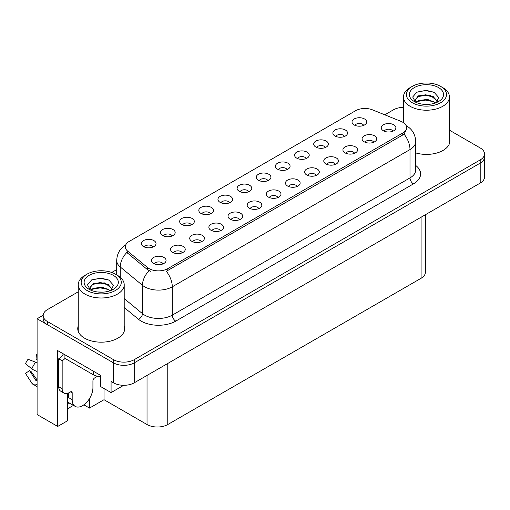 <?xml version="1.0" encoding="UTF-8"?>
<svg xmlns="http://www.w3.org/2000/svg" width="510" height="510" viewBox="0 0 510 510"><rect width="100%" height="100%" fill="white"/><g stroke="black" fill="none" stroke-linecap="round" stroke-linejoin="round"><path stroke-width="0.76" d="M267.884 180.68A4.399 2.537 0 0 0 266.704 179.444A4.399 2.537 0 0 0 262.369 178.8A4.399 2.537 0 0 0 259.303 180.68M268.783 174.254A7.331 4.233 0 0 0 259.386 173.782A7.331 4.233 0 0 0 256.957 179.042A7.331 4.233 0 0 0 258.411 180.24A7.331 4.233 0 0 0 270.236 179.042A7.331 4.233 0 0 0 268.783 174.254M248.733 191.734A4.399 2.537 0 0 0 247.554 190.498A4.399 2.537 0 0 0 243.219 189.854A4.399 2.537 0 0 0 240.153 191.734M249.626 185.308A7.331 4.233 0 0 0 240.229 184.837A7.331 4.233 0 0 0 237.8 190.102A7.331 4.233 0 0 0 239.26 191.295A7.331 4.233 0 0 0 251.086 190.102A7.331 4.233 0 0 0 249.626 185.308M229.583 202.795A4.399 2.537 0 0 0 228.403 201.558A4.399 2.537 0 0 0 224.069 200.915A4.399 2.537 0 0 0 221.002 202.795M230.475 196.369A7.331 4.233 0 0 0 221.079 195.897A7.331 4.233 0 0 0 218.65 201.157A7.331 4.233 0 0 0 220.11 202.355A7.331 4.233 0 0 0 231.935 201.157A7.331 4.233 0 0 0 230.475 196.369M354.552 153.319A4.399 2.537 0 0 0 353.373 152.082A4.399 2.537 0 0 0 349.038 151.438A4.399 2.537 0 0 0 345.965 153.319M355.444 146.893A7.331 4.233 0 0 0 346.048 146.421A7.331 4.233 0 0 0 343.619 151.68A7.331 4.233 0 0 0 345.072 152.879A7.331 4.233 0 0 0 356.898 151.68A7.331 4.233 0 0 0 355.444 146.893M297.101 186.488A4.399 2.537 0 0 0 295.915 185.251A4.399 2.537 0 0 0 291.58 184.607A4.399 2.537 0 0 0 288.513 186.488M297.993 180.062A7.331 4.233 0 0 0 288.596 179.59A7.331 4.233 0 0 0 286.167 184.849A7.331 4.233 0 0 0 287.621 186.048A7.331 4.233 0 0 0 299.447 184.849A7.331 4.233 0 0 0 297.993 180.062M363.643 125.396A4.399 2.537 0 0 0 362.463 124.159A4.399 2.537 0 0 0 358.128 123.516A4.399 2.537 0 0 0 355.056 125.396M364.535 118.97A7.331 4.233 0 0 0 355.139 118.498A7.331 4.233 0 0 0 352.71 123.758A7.331 4.233 0 0 0 354.163 124.956A7.331 4.233 0 0 0 365.989 123.758A7.331 4.233 0 0 0 364.535 118.97M316.251 175.434A4.399 2.537 0 0 0 315.065 174.19A4.399 2.537 0 0 0 310.73 173.547A4.399 2.537 0 0 0 307.664 175.434M317.144 169.001A7.331 4.233 0 0 0 307.747 168.529A7.331 4.233 0 0 0 305.318 173.795A7.331 4.233 0 0 0 306.771 174.994A7.331 4.233 0 0 0 318.597 173.795A7.331 4.233 0 0 0 317.144 169.001M373.702 142.258A4.399 2.537 0 0 0 372.523 141.021A4.399 2.537 0 0 0 368.188 140.377A4.399 2.537 0 0 0 365.115 142.258M374.595 135.832A7.331 4.233 0 0 0 365.198 135.36A7.331 4.233 0 0 0 362.769 140.626A7.331 4.233 0 0 0 364.223 141.818A7.331 4.233 0 0 0 376.048 140.626A7.331 4.233 0 0 0 374.595 135.832M172.131 235.964A4.399 2.537 0 0 0 170.952 234.727A4.399 2.537 0 0 0 166.617 234.084A4.399 2.537 0 0 0 163.544 235.964M173.024 229.538A7.331 4.233 0 0 0 163.627 229.066A7.331 4.233 0 0 0 161.198 234.326A7.331 4.233 0 0 0 162.652 235.524A7.331 4.233 0 0 0 174.477 234.326A7.331 4.233 0 0 0 173.024 229.538M220.492 230.718A4.399 2.537 0 0 0 219.313 229.481A4.399 2.537 0 0 0 214.978 228.837A4.399 2.537 0 0 0 211.911 230.718M221.385 224.292A7.331 4.233 0 0 0 211.988 223.813A7.331 4.233 0 0 0 209.559 229.079A7.331 4.233 0 0 0 211.012 230.278A7.331 4.233 0 0 0 222.838 229.079A7.331 4.233 0 0 0 221.385 224.292M325.342 147.511A4.399 2.537 0 0 0 324.162 146.274A4.399 2.537 0 0 0 319.827 145.63A4.399 2.537 0 0 0 316.755 147.511M326.234 141.085A7.331 4.233 0 0 0 316.837 140.613A7.331 4.233 0 0 0 314.409 145.873A7.331 4.233 0 0 0 315.862 147.071A7.331 4.233 0 0 0 327.688 145.873A7.331 4.233 0 0 0 326.234 141.085M182.191 252.826A4.399 2.537 0 0 0 181.012 251.589A4.399 2.537 0 0 0 176.677 250.945A4.399 2.537 0 0 0 173.604 252.826M183.084 246.4A7.331 4.233 0 0 0 173.687 245.928A7.331 4.233 0 0 0 171.258 251.194A7.331 4.233 0 0 0 172.712 252.393A7.331 4.233 0 0 0 184.537 251.194A7.331 4.233 0 0 0 183.084 246.4M335.401 164.373A4.399 2.537 0 0 0 334.222 163.136A4.399 2.537 0 0 0 329.887 162.492A4.399 2.537 0 0 0 326.814 164.373M336.294 157.947A7.331 4.233 0 0 0 326.897 157.475A7.331 4.233 0 0 0 324.468 162.735A7.331 4.233 0 0 0 325.922 163.933A7.331 4.233 0 0 0 337.747 162.735A7.331 4.233 0 0 0 336.294 157.947M239.643 219.657A4.399 2.537 0 0 0 238.463 218.42A4.399 2.537 0 0 0 234.128 217.776A4.399 2.537 0 0 0 231.062 219.657M240.535 213.231A7.331 4.233 0 0 0 231.138 212.759A7.331 4.233 0 0 0 228.709 218.025A7.331 4.233 0 0 0 230.169 219.217A7.331 4.233 0 0 0 241.995 218.025A7.331 4.233 0 0 0 240.535 213.231M344.492 136.45A4.399 2.537 0 0 0 343.313 135.214A4.399 2.537 0 0 0 338.978 134.57A4.399 2.537 0 0 0 335.905 136.45M345.385 130.024A7.331 4.233 0 0 0 335.988 129.553A7.331 4.233 0 0 0 333.559 134.818A7.331 4.233 0 0 0 335.013 136.011A7.331 4.233 0 0 0 346.838 134.818A7.331 4.233 0 0 0 345.385 130.024M277.944 197.542A4.399 2.537 0 0 0 276.764 196.305A4.399 2.537 0 0 0 272.429 195.661A4.399 2.537 0 0 0 269.363 197.542M278.842 191.116A7.331 4.233 0 0 0 269.439 190.644A7.331 4.233 0 0 0 267.01 195.91A7.331 4.233 0 0 0 268.47 197.109A7.331 4.233 0 0 0 280.296 195.91A7.331 4.233 0 0 0 278.842 191.116M287.041 169.626A4.399 2.537 0 0 0 285.855 168.383A4.399 2.537 0 0 0 281.52 167.739A4.399 2.537 0 0 0 278.454 169.626M287.933 163.194A7.331 4.233 0 0 0 278.536 162.722A7.331 4.233 0 0 0 276.108 167.988A7.331 4.233 0 0 0 277.561 169.186A7.331 4.233 0 0 0 289.387 167.988A7.331 4.233 0 0 0 287.933 163.194M258.793 208.603A4.399 2.537 0 0 0 257.614 207.366A4.399 2.537 0 0 0 253.279 206.722A4.399 2.537 0 0 0 250.212 208.603M259.686 202.177A7.331 4.233 0 0 0 250.289 201.705A7.331 4.233 0 0 0 247.86 206.964A7.331 4.233 0 0 0 249.32 208.163A7.331 4.233 0 0 0 261.145 206.964A7.331 4.233 0 0 0 259.686 202.177M201.342 241.772A4.399 2.537 0 0 0 200.162 240.535A4.399 2.537 0 0 0 195.827 239.891A4.399 2.537 0 0 0 192.755 241.772M202.234 235.346A7.331 4.233 0 0 0 192.837 234.874A7.331 4.233 0 0 0 190.409 240.133A7.331 4.233 0 0 0 191.862 241.332A7.331 4.233 0 0 0 203.688 240.133A7.331 4.233 0 0 0 202.234 235.346M306.191 158.565A4.399 2.537 0 0 0 305.005 157.329A4.399 2.537 0 0 0 300.67 156.685A4.399 2.537 0 0 0 297.604 158.565M307.084 152.139A7.331 4.233 0 0 0 297.687 151.668A7.331 4.233 0 0 0 295.258 156.927A7.331 4.233 0 0 0 296.712 158.125A7.331 4.233 0 0 0 308.537 156.927A7.331 4.233 0 0 0 307.084 152.139M163.041 263.887A4.399 2.537 0 0 0 161.855 262.65A4.399 2.537 0 0 0 157.52 262.006A4.399 2.537 0 0 0 154.453 263.887M163.933 257.461A7.331 4.233 0 0 0 154.536 256.989A7.331 4.233 0 0 0 152.107 262.248A7.331 4.233 0 0 0 153.561 263.447A7.331 4.233 0 0 0 165.387 262.248A7.331 4.233 0 0 0 163.933 257.461M210.432 213.849A4.399 2.537 0 0 0 209.253 212.613A4.399 2.537 0 0 0 204.918 211.969A4.399 2.537 0 0 0 201.852 213.849M211.325 207.423A7.331 4.233 0 0 0 201.928 206.952A7.331 4.233 0 0 0 199.499 212.211A7.331 4.233 0 0 0 200.953 213.409A7.331 4.233 0 0 0 212.778 212.211A7.331 4.233 0 0 0 211.325 207.423M191.282 224.91A4.399 2.537 0 0 0 190.102 223.673A4.399 2.537 0 0 0 185.767 223.029A4.399 2.537 0 0 0 182.695 224.91M192.174 218.484A7.331 4.233 0 0 0 182.778 218.006A7.331 4.233 0 0 0 180.349 223.272A7.331 4.233 0 0 0 181.802 224.47A7.331 4.233 0 0 0 193.628 223.272A7.331 4.233 0 0 0 192.174 218.484M392.853 131.204A4.399 2.537 0 0 0 391.674 129.967A4.399 2.537 0 0 0 387.339 129.323A4.399 2.537 0 0 0 384.272 131.204M393.745 124.778A7.331 4.233 0 0 0 384.349 124.306A7.331 4.233 0 0 0 381.92 129.565A7.331 4.233 0 0 0 383.373 130.764A7.331 4.233 0 0 0 395.205 129.565A7.331 4.233 0 0 0 393.745 124.778M152.981 247.018A4.399 2.537 0 0 0 151.795 245.782A4.399 2.537 0 0 0 147.466 245.138A4.399 2.537 0 0 0 144.394 247.018M153.873 240.592A7.331 4.233 0 0 0 144.477 240.121A7.331 4.233 0 0 0 142.048 245.386A7.331 4.233 0 0 0 143.501 246.585A7.331 4.233 0 0 0 155.327 245.386A7.331 4.233 0 0 0 153.873 240.592M402.734 122.221A13.203 7.618 0 0 0 400.975 121.367L372.51 109.86A13.203 7.618 0 0 0 355.604 110.715L129.202 241.421A13.203 7.618 0 0 0 125.339 246.815A13.203 7.618 0 0 0 127.723 251.181L147.658 267.616A13.203 7.618 0 0 0 167.803 268.636L402.734 133.002A13.203 7.618 0 0 0 406.604 127.608A13.203 7.618 0 0 0 402.734 122.221M43.184 315.237L37.096 318.75L113.494 362.859A14.669 8.466 0 0 0 134.238 362.859L480.203 163.117A14.669 8.466 0 0 0 484.5 157.131A14.669 8.466 0 0 1 480.203 163.117L134.238 362.859A14.669 8.466 0 0 1 113.494 362.859L47.468 324.742A14.669 8.466 0 0 1 43.171 318.75L43.171 315.556A14.669 8.466 0 0 0 47.468 321.549L113.494 359.665A14.669 8.466 0 0 0 134.238 359.665L480.203 159.923A14.669 8.466 0 0 0 484.5 153.937A14.669 8.466 0 0 0 480.203 147.951L449.425 130.177M67.377 393.433L67.377 420.858L57.7 426.449L57.7 350.606L100.495 375.315L100.495 386.491L111.078 392.598L111.078 381.423L113.494 382.819A14.669 8.466 0 0 0 134.238 382.819L480.203 183.077A14.669 8.466 0 0 0 484.5 177.091L484.5 153.937M123.72 385.299L111.078 392.598M57.7 426.449L37.096 414.553L37.096 318.75M425.385 214.723L425.385 272.289A14.669 8.466 180 0 1 421.094 278.275L167.771 424.53A14.669 8.466 180 0 1 147.027 424.53L104.021 399.706L104.021 388.524M104.021 399.706L89.505 408.089L89.505 398.578M83.857 404.825L89.505 408.089M67.377 408.886L73.453 405.38M67.377 404.468A15.644 9.033 120 0 0 69.551 403.123M78.247 325.877A23.466 13.547 0 0 0 77.756 328.631A23.466 13.547 0 0 0 84.628 338.213A23.466 13.547 0 0 0 110.205 341.145A23.466 13.547 0 0 0 124.689 328.631A23.466 13.547 0 0 0 124.204 325.877M78.247 329.071A23.466 13.547 0 0 0 77.922 330.225M406.604 127.608L406.604 129.228L404.016 134.06L402.734 134.991L166.317 271.294A17.11 9.881 60 0 1 172.297 286.798A19.552 11.29 180 0 1 144.642 286.798A19.552 11.29 180 0 1 142.449 285.288L120.239 266.979A19.552 11.29 180 0 1 116.707 260.502L116.707 274.903M150.622 271.294L147.658 269.796L126.837 252.456A17.11 11.443 129.5 0 0 120.239 266.979L120.239 277.281M415.72 152.911A23.466 13.547 0 0 0 449.916 140.862A23.466 13.547 0 0 0 449.425 138.114M403.474 107.349A14.669 8.466 0 0 0 393.433 109.828L384.782 114.826M116.707 269.599L111.728 272.474M78.247 291.803L47.468 309.57A14.669 8.466 0 0 0 43.171 315.556M124.529 330.225A23.466 13.547 0 0 0 124.204 329.071M449.75 142.462A23.466 13.547 0 0 0 449.425 141.308M72.184 392.898L70.456 391.897A2.442 1.409 -60 0 1 71.68 391.776A2.442 1.409 -60 0 1 72.184 392.898L72.184 399.687A14.669 8.466 120 0 0 75.225 406.4A14.669 8.466 120 0 0 82.556 405.673A14.669 8.466 120 0 0 92.928 387.708L92.928 380.925A2.442 1.409 -60 0 1 94.656 377.929L96.039 377.132A9.779 5.648 -60 0 0 97.435 376.163M68.729 397.29L68.385 397.488L68.729 397.685L68.729 392.885M68.385 397.488A14.669 8.466 -60 0 1 68.729 394.224M37.096 380.313A5.38 4.278 -37.9 0 0 36.943 380.358L36.331 380.562A0.491 0.389 142.1 0 1 35.866 380.441L29.516 370.611A6.706 3.87 120 0 0 31.046 371.497L37.096 379.893M37.096 359.722A6.706 3.87 120 0 0 36.044 359.301L37.096 359.359M29.516 370.611L25.5 373.397L31.849 383.22A5.38 4.278 -37.9 0 0 32.022 383.463A5.38 4.278 -37.9 0 0 36.943 384.585L37.096 384.534M37.096 362.935A5.38 1.001 37.7 0 0 35.674 362.215L28.069 359.269A11.245 6.49 120 0 0 25.5 363.726L31.849 368.838A5.38 1.001 -157.7 0 0 36.943 371.407L37.096 371.465M37.096 354.469L36.446 354.437L36.044 359.301M70.456 391.897L69.073 392.7A9.779 5.648 -60 0 1 64.183 393.184L60.728 391.189A9.779 5.648 -60 0 1 58.701 386.707L58.701 358.772A9.779 5.648 120 0 0 63.419 353.908M65.006 358.415A9.779 5.648 -60 0 1 62.163 360.768L58.701 358.772M64.183 393.184A9.779 5.648 -60 0 1 62.163 388.709L62.163 360.768M93.273 371.14L93.273 374.735A9.779 5.642 0 0 0 100.495 376.386M64.923 354.775L64.923 358.371L93.273 374.735M428.674 104.352L422.656 104.193M424.365 104.365L426.947 104.435M435.738 102.861L427.495 99.386L418.5 100.585L416.249 102.178M435.489 102.95L433.041 101.318L425.563 99.565L418.206 101.056M437.618 101.331L430.134 95.109L418.5 95.797L415.204 99.788L416.836 102.733M415.21 99.934L418.302 96.211L425.601 94.777L433.111 96.562L437.561 101.401M416.402 102.344L418.327 100.993M442.699 87.573L440.621 86.375A20.043 11.571 180 0 1 440.621 102.746A20.043 11.571 180 0 1 412.278 102.746A20.043 11.571 180 0 1 412.278 86.375A20.043 11.571 180 0 1 440.621 86.375L442.699 87.573A22.975 13.266 180 0 1 449.425 96.957A22.975 13.266 180 0 1 442.699 106.335A22.975 13.266 180 0 1 410.199 106.335A22.975 13.266 180 0 1 403.474 96.957A22.975 13.266 180 0 1 410.199 87.573L412.278 86.375M414.349 87.573A17.11 9.881 180 0 1 438.549 87.573A17.11 9.881 180 0 1 438.549 101.547A17.11 9.881 180 0 1 414.349 101.547A17.11 9.881 180 0 1 414.349 87.573M436.388 102.599L438.664 97.461L434.08 92.272L426.169 90.346L416.887 92.132L412.686 96.983L415.522 102.159M433.908 97.002L425.506 95.325L417.518 96.664M434.29 92.38L425.41 90.531L416.676 92.24M433.889 101.783L425.531 100.113L417.511 101.458M103.447 292.122L97.429 291.962M99.138 292.134L101.726 292.204M110.511 290.623L102.268 287.149L93.273 288.354L91.022 289.948M110.262 290.713L107.82 289.087L100.336 287.334L92.979 288.819M112.391 289.1L104.907 282.878L93.273 283.56L89.983 287.557L91.609 290.496M89.983 287.704L93.273 283.885L100.374 282.54L107.884 284.331L112.334 289.17M91.175 290.107L93.1 288.762M117.472 275.343L115.4 274.144A20.043 11.571 180 0 1 115.4 274.144A20.043 11.571 180 0 1 115.394 290.509A20.043 11.571 180 0 1 87.051 290.509A20.043 11.571 180 0 1 87.051 274.144A20.043 11.571 180 0 1 115.394 274.144L117.472 275.343A22.975 13.266 180 0 1 124.204 284.72A22.975 13.266 180 0 1 117.472 294.104A22.975 13.266 180 0 1 84.979 294.104A22.975 13.266 180 0 1 78.247 284.72A22.975 13.266 180 0 1 84.979 275.343L87.051 274.144M89.123 275.343A17.11 9.881 180 0 1 113.322 275.343A17.11 9.881 180 0 1 113.322 289.31A17.11 9.881 180 0 1 89.123 289.31A17.11 9.881 180 0 1 89.123 275.343M111.161 290.368L113.437 285.23L108.853 280.035L100.942 278.109L91.66 279.901L87.459 284.746L90.295 289.929M108.681 284.771L100.279 283.088L92.291 284.433M109.07 280.143L100.183 278.294L91.456 280.003M108.662 289.552L100.304 287.882L92.284 289.227M480.203 183.077L480.203 159.923M134.238 382.819L134.238 359.665M113.494 382.819L113.494 359.665M167.771 424.53L167.771 363.458M421.094 278.275L421.094 217.203M147.027 424.53L147.027 375.436M127.723 251.181L127.723 253.362M147.658 267.616L147.658 269.796M167.803 268.636L167.803 270.625M402.734 133.002L402.734 134.991M415.72 165.45A24.442 14.114 180 0 1 413.451 183.893L175.752 321.128A4.89 2.824 60 0 1 172.297 315.142L409.995 177.907A19.552 11.29 0 0 0 415.72 169.926L415.72 141.582A19.552 11.29 180 0 1 409.995 149.564A17.11 9.881 -120 0 0 404.016 134.06M175.752 321.128A24.442 14.114 180 0 1 141.187 321.128A24.442 14.114 180 0 1 138.446 319.241L124.204 307.498M149.118 270.702A17.11 11.443 129.5 0 0 142.449 285.288L142.449 313.631A19.552 11.29 0 0 0 144.642 315.142A19.552 11.29 0 0 0 172.297 315.142L172.297 286.798L409.995 149.564L409.995 177.907A4.89 2.824 60 0 0 413.451 183.893M47.468 321.549L47.468 324.742M124.204 298.586L142.449 313.631A4.89 3.27 -50.5 0 1 138.446 319.241M72.184 399.687L68.729 397.685M35.674 362.215A16.722 9.658 120 0 0 31.849 368.838M37.096 371.031A15.325 8.848 120 0 0 36.943 371.407M62.163 388.709L58.701 386.707M415.72 141.582C415.389 134.551 412.303 129.279 406.451 125.766L406.126 125.581M125.976 244.685C120.124 248.198 117.039 253.47 116.707 260.502M75.225 406.4L67.377 401.867M37.096 386.816L32.022 383.463M403.474 122.687L403.474 96.957M433.111 96.568L433.5 96.766M416.389 92.38L416.887 92.132M449.425 143.616L449.425 96.957M78.247 331.385L78.247 284.72M107.884 284.338L108.273 284.535M91.169 280.149L91.66 279.901M124.204 331.385L124.204 284.72"/></g></svg>
